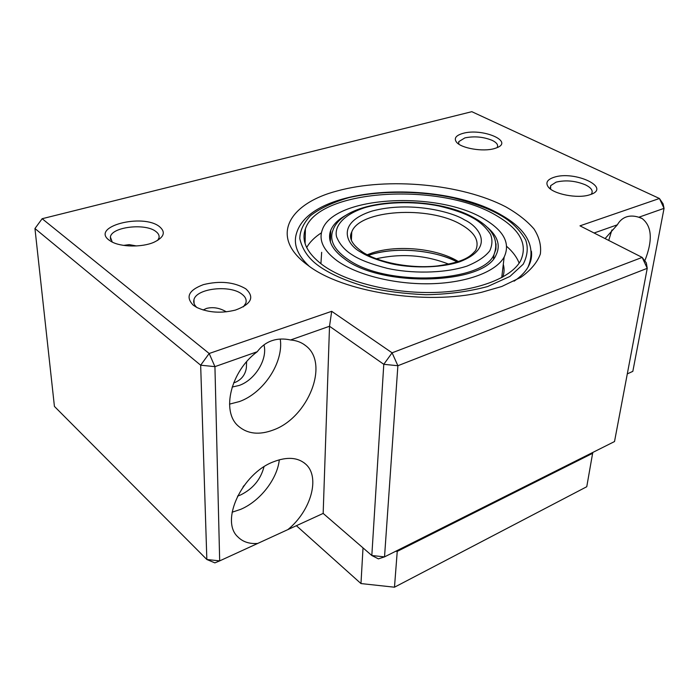 <?xml version="1.0" encoding="UTF-8"?>
<svg xmlns="http://www.w3.org/2000/svg" width="699" height="699" viewBox="0 0 699 699"><rect width="100%" height="100%" fill="white"/><g stroke="black" fill="none" stroke-linecap="round" stroke-linejoin="round"><path stroke-width="1.05" d="M367.211 254.768L372.602 252.802C397.32 244.659 436.368 248.398 457.461 261.007L458.343 261.531M369.911 254.847C395.084 246.581 434.14 249.744 457.12 261.933C444.407 254.008 402.545 244.047 368.364 255.362L369.911 254.847M397.076 550.576L397.242 551.389L395.643 551.301M592.306 452.681L592.726 453.267L397.242 551.389L394.481 587.204L360.972 583.569L363.017 547.885M592.769 452.454L586.758 486.722L394.481 587.204L360.972 583.569L296.385 525.7M245.733 288.774C234.06 281.985 219.967 280.596 203.435 284.615C188.634 290.172 185.287 297.066 193.387 305.297L196.917 307.516C208.389 312.698 221.233 313.554 235.432 310.076C251.439 304.179 254.873 297.075 245.733 288.774M243.331 306.87L245.83 303.148C246.834 299.862 245.515 296.848 241.854 294.104C230.023 284.572 196.323 288.338 193.955 299.696C193.212 302.431 194.173 305.026 196.838 307.473M159.424 226.581C142.701 213.125 90.494 226.528 109.044 240.107L111.29 241.574C120.813 247.175 142.089 247.507 153.911 242.282C164.151 237.337 165.986 232.094 159.424 226.581M157.694 240.377L158.996 237.87C159.503 235.546 158.446 233.414 155.842 231.483C145.375 222.911 111.482 226.895 110.398 237.031L112.251 242.072M553.888 177.319C547.212 179.573 545.334 182.78 548.261 186.939C553.398 194.156 577.488 198.865 589.44 194.881L589.956 194.724C612.376 187.865 574.552 170.18 553.888 177.319M591.127 194.305L591.686 193.562C593.163 190.582 591.101 187.69 585.517 184.886C575.504 180.77 565.701 179.853 556.116 182.133L550.655 185.663L550.637 189.149M462.852 133.404C455.809 135.457 453.712 138.393 456.552 142.22C461.261 148.319 483.009 152.024 494.333 148.59L496.281 147.961C514.84 141.478 482.214 127.672 462.852 133.404M497.059 147.646L497.33 147.192C498.326 144.833 496.648 142.57 492.306 140.42C483.455 136.812 474.324 135.973 464.914 137.886L458.78 141.626L458.789 144.125M337.565 190.853C288.276 203.549 269.001 237.206 307.953 265.314C342.318 292.103 426.075 305.533 481.864 292.217L501.83 286.468L520.956 277.276C530.829 270.129 537.295 262.378 540.344 254.025C541.419 245.55 539.287 237.179 533.957 228.905C526.985 220.875 517.54 213.492 505.639 206.755C461.576 183.907 387.954 177.048 337.565 190.853M296.839 232.304C292.898 243.418 296.97 254.698 309.072 266.127C296.97 254.698 292.898 243.418 296.839 232.304C312.278 184.641 442.318 179.547 501.751 215.275M226.336 311.833C219.713 307.927 213.116 306.782 206.555 308.408L203.112 309.98M136.506 245.952L129.245 244.633L123.618 245.384M257.223 351.737C230.714 371.169 221.024 411.528 238.35 426.11C247.56 434.035 259.294 435.302 273.554 429.894C308.198 417.46 329.613 363.681 305.961 345.9C301.741 342.44 296.621 340.474 290.574 339.976C283.855 338.491 277.599 338.735 271.806 340.719C266.039 342.755 261.181 346.424 257.223 351.737L214.934 366.643L209.176 353.493L200.665 365.201L214.934 366.643L219.678 560.886L214.881 562.878L206.843 559.497L54.426 406.416L34.95 228.529L42.15 218.717L471.825 111.683L659.428 198.49L664.05 208.346L663.08 203.828L659.428 198.49L579.978 225.838L642.163 257.407L647.239 268.32L646.313 262.841L642.163 257.407L392.095 352.82L383.786 364.31L397.88 365.726L392.095 352.82L331.693 311.317L329.517 326.258L323.165 513.416L287.857 529.615C310.941 510.925 320.605 476.989 305.646 464.092C297.8 457.295 287.036 456.552 273.361 461.847C241.933 473.616 219.94 521 237.905 536.937C242.85 541.9 249.464 544.067 257.721 543.438L219.678 560.886L206.843 559.497L200.665 365.201L34.95 228.529M229.525 404.127L239.381 401.576C263.75 392.908 283.82 362.274 280.255 339.067M605.081 238.586L617.348 224.807L594.089 233.003M627.3 373.886L632.831 371.352L664.05 208.346L638.807 217.249C634.176 215.781 629.991 215.676 626.269 216.952C622.564 218.263 619.585 220.884 617.348 224.807M233.641 382.842L235.353 382.318C241.636 379.487 245.314 374.664 246.371 367.84L246.59 361.767M263.969 344.887C267.822 359.181 255.056 380.02 239.189 385.446L232.129 387.063M263.977 466.801C260.692 479.514 252.872 488.916 240.508 495.006L237.546 496.098M287.857 529.615L257.721 543.438M232.094 512.218L240.683 509.353C260.159 501.113 277.363 478.972 279.303 459.785M290.574 339.976L329.517 326.258L383.786 364.31L371.824 555.513L384.529 556.876L397.88 365.726L647.239 268.32L614.517 441.55L384.529 556.876L378.404 558.868L371.824 555.513L323.165 513.416M242.946 487.098L244.213 485.359M608.715 240.43L611.905 229.971M514.08 281.181C520.432 276.883 525.071 272.217 527.998 267.193C530.987 261.976 532.122 256.638 531.397 251.186C532.122 256.638 530.987 261.976 527.998 267.193C525.071 272.217 520.432 276.883 514.08 281.181M638.807 217.249L642.163 218.551C652.001 226.275 652.883 240.377 644.801 260.858M331.693 311.317L209.176 353.493L42.15 218.717M486.172 226.345C497.609 235.633 500.895 245.209 496.019 255.1C484.433 284.528 381.654 287.857 344.572 258.901C331.763 249.482 327.158 239.949 330.758 230.294C333.17 224.414 338.386 219.311 346.407 215.004M502.721 277.084C504.311 272.881 504.495 268.634 503.289 264.327M484.879 219.477C504.031 231.037 510.453 243.558 504.154 257.057C496.141 271.605 467.247 282.746 431.423 283.724C395.625 284.711 357.32 275.214 337.329 260.937C323.471 250.644 318.473 240.246 322.326 229.753C333.746 195.729 438.623 190.39 484.879 219.477M497.164 216.026C441.995 181.95 318.823 188.337 305.402 228.853C301.077 240.98 306.826 253.047 322.667 265.052C345.935 282.02 391.222 293.501 433.782 292.462C476.377 291.439 510.716 278.281 520.388 261.181C528.147 244.86 520.406 229.805 497.164 216.026M321.426 232.811C314.664 237.171 309.753 242.081 306.686 247.551M519.147 263.156C516.919 257.293 512.778 251.719 506.723 246.415M321.671 252.313L320.902 263.733M503.053 266.389L503.874 267.097M376.263 258.787C400.999 253.204 425.167 254.995 448.784 264.152M496.019 243.802L495.923 249.281L493.983 254.619C482.939 282.457 387.194 286.817 348.915 260.08C334.48 250.452 329.133 240.57 332.864 230.443C343.821 197.616 431.432 193.868 473.372 217.459M352.549 255.065C344.974 250.46 339.653 244.397 336.586 236.865C333.939 226.581 343.331 214.287 365.874 207.332C389.343 201.015 418.36 201.766 438.841 205.978C453.476 209.455 464.494 213.265 471.877 217.415C479.619 221.434 485.822 227.061 490.488 234.279C492.62 239.434 492.384 244.938 489.789 250.775C485.307 256.612 477.67 261.732 466.906 266.136C442.738 273.938 409.745 273.388 387.246 268.346C371.3 264.222 359.74 259.792 352.549 255.065M464.337 219.792C452.358 211.972 410.4 200.849 372.209 211.019C335.634 222.518 345.918 244.624 361.173 252.348C367.403 256.393 377.373 260.185 391.082 263.715C410.418 268.014 438.692 268.503 459.558 261.854C495.853 247.953 479.007 226.38 464.337 219.792M350.881 238.604L351.754 231.954C359.469 209.63 428.854 205.462 460.947 224.475C474.901 232.461 479.794 241.138 475.643 250.522C470.444 256.306 465.115 261.907 437.434 265.943C411.589 268.809 379.88 262.955 363.375 252.592C352.235 245.026 348.355 238.141 351.754 231.954L351.396 240.281M304.694 242.16L305.131 241.723M318.971 266.092C308.827 258.945 302.44 249.831 299.819 238.735C299.819 231.098 303.34 223.435 310.382 215.755C319.862 208.416 332.75 202.361 349.046 197.59C384.004 189.543 425.193 191.517 454.001 198.027C474.56 203.348 489.964 209.062 500.213 215.17C511.004 221.111 519.488 229.377 525.674 239.975C528.365 247.551 527.544 255.633 523.21 264.213L509.912 276.454L487.561 286.555C468.557 291.623 447.989 294.349 425.831 294.725C404.284 293.763 384.957 291.282 367.831 287.28C344.458 280.753 328.862 273.099 318.971 266.092M493.52 258.744L493.983 254.619C499.313 240.211 492.498 227.848 473.546 217.555M371.597 253.134L368.845 255.196M549.196 187.952L548.261 186.939M457.137 142.832L456.552 142.22M193.955 299.696L194.095 303.646M110.398 237.031L110.582 239.547M550.655 185.663L550.305 188.258M458.78 141.626L458.596 143.601M304.126 462.817L305.646 464.092M640.695 217.843L642.163 218.551M303.654 344.214L305.961 345.9M330.374 241.88L330.758 230.294M501.725 277.634L504.154 257.057M305.096 243.584L305.402 228.853M527.998 267.193C536.238 247.42 527.535 230.137 501.899 215.353"/></g></svg>
